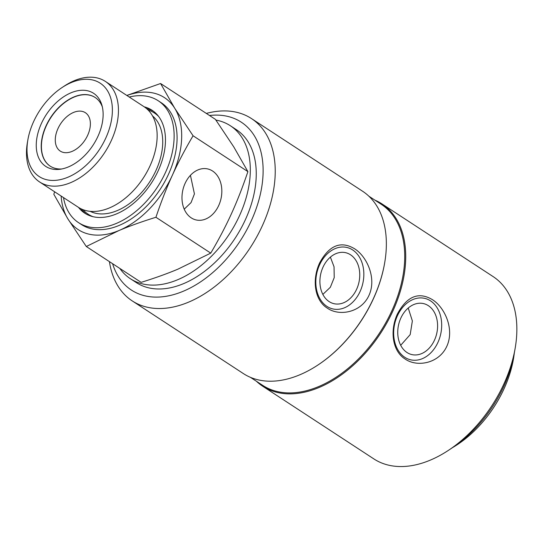 <?xml version="1.0" encoding="UTF-8"?>
<svg xmlns="http://www.w3.org/2000/svg" width="544" height="544" viewBox="0 0 544 544"><rect width="100%" height="100%" fill="white"/><g stroke="black" fill="none" stroke-linecap="round" stroke-linejoin="round"><path stroke-width="0.82" d="M322.857 294.406L330.344 287.266L334.22 277.63L334.05 266.812L330.385 257.122M184.226 209.161L191.066 202.586L194.426 193.902L190.434 175.324M400.697 345.304L410.183 334.614L412.366 320.94L408.224 308.02M109.419 261.63A108.929 69.659 -56.8 0 0 132.226 300.9L243.358 373.572A108.929 69.659 -56.8 0 0 318.369 364.725A108.929 69.659 -56.8 0 0 373.524 298.309A108.929 69.659 -56.8 0 0 384.56 263.5A108.929 69.659 -56.8 0 0 362.59 191.236L251.457 118.565A108.929 69.659 -56.8 0 0 236.286 112.2A108.929 69.659 -56.8 0 0 206.332 113.424M132.226 300.9A108.929 69.659 -56.8 0 0 250.138 247.853A108.929 69.659 -56.8 0 0 251.457 118.565M354.477 248.703C366.636 256.176 376.958 277.977 368.995 295.351C361.1 312.773 339.157 316.486 327.379 308.176C314.901 300.621 311.603 280.405 319.58 263.038C329.106 245.358 340.741 240.577 354.477 248.703M81.063 208.821A61.486 39.318 -56.8 0 0 86.244 214.078M153.483 111.255A61.486 39.318 -56.8 0 0 146.588 108.616M144.235 106.835A61.486 39.318 123.2 0 1 152.041 110.242A61.486 39.318 123.2 0 1 151.3 183.226A61.486 39.318 123.2 0 1 84.735 213.166A61.486 39.318 123.2 0 1 78.486 207.38M158.236 100.762L161.187 102.694A72.814 46.56 123.2 0 1 160.31 189.115A72.814 46.56 123.2 0 1 81.491 224.577L78.54 222.646A72.814 46.56 -56.8 0 0 157.359 187.184A72.814 46.56 -56.8 0 0 158.236 100.762A72.814 46.56 -56.8 0 0 148.097 96.512A72.814 46.56 -56.8 0 0 129.241 97.029M63.492 197.581A72.814 46.56 -56.8 0 0 78.54 222.646M61.146 196.044A78.832 50.408 -56.8 0 0 67.959 219.001A78.832 50.408 -56.8 0 0 119.014 230.513A78.832 50.408 -56.8 0 0 172.4 175.148A78.832 50.408 -56.8 0 0 174.726 108.263A78.832 50.408 -56.8 0 0 126.895 95.492M87.679 135.259A22.93 14.668 -56.8 0 0 85.381 112.717A22.93 14.668 -56.8 0 0 57.977 128.561A22.93 14.668 -56.8 0 0 60.275 151.103A22.93 14.668 -56.8 0 0 87.679 135.259M50.279 166.199A41.038 26.241 123.2 0 1 48.436 121.591A41.038 26.241 123.2 0 1 89.57 95.173A41.038 26.241 123.2 0 1 95.193 97.505M185.076 183.437A26.16 19.564 -77.3 0 1 207.665 168.926A26.16 19.564 -77.3 0 1 218.742 205.448A26.16 19.564 -77.3 0 1 196.16 219.96A26.16 19.564 -77.3 0 1 185.076 183.437M193.072 135.769C185.008 149.423 178.119 162.547 172.4 175.148C166.648 187.721 161.153 201.763 155.931 217.274L210.752 253.116C218.81 239.462 225.699 226.338 231.424 213.744C237.177 201.164 242.665 187.122 247.894 171.618L233.75 146.86L215.404 119.354L160.582 83.511L174.726 108.263L193.072 135.769L247.894 171.618M51.87 168.973A43.683 27.934 -56.8 0 0 59.949 169.272A43.683 27.934 -56.8 0 0 93.072 145.153A43.683 27.934 -56.8 0 0 101.891 105.135A43.683 27.934 -56.8 0 0 49.701 109.854A43.683 27.934 -56.8 0 0 51.87 168.973M61.764 168.98A41.038 26.241 123.2 0 1 55.903 168.531A41.038 26.241 123.2 0 1 50.184 166.138A41.038 26.241 123.2 0 1 48.205 121.543A41.038 26.241 123.2 0 1 89.386 95.05A41.038 26.241 123.2 0 1 95.105 97.444A41.038 26.241 123.2 0 1 102.347 106.916M46.94 179.792A55.767 35.666 123.2 0 1 27.921 139.543A55.767 35.666 123.2 0 1 61.812 87.713A55.767 35.666 123.2 0 1 111.629 119.204A55.767 35.666 123.2 0 1 46.94 179.792M155.931 217.274C142.059 221.578 129.751 225.991 119.014 230.513L86.299 246.507L141.12 282.356C154.992 278.052 167.3 273.639 178.038 269.11L210.752 253.116M126.827 95.445L160.582 83.511M27.921 139.543L27.472 142.093A60.071 38.413 -56.8 0 0 39.583 181.948A60.071 38.413 -56.8 0 0 47.947 185.456A60.071 38.413 -56.8 0 0 108.236 146.669A60.071 38.413 -56.8 0 0 105.339 81.396A60.071 38.413 -56.8 0 0 96.968 77.887A60.071 38.413 -56.8 0 0 63.968 86.278L61.812 87.713M39.583 181.948L78.295 207.257A60.071 38.413 -56.8 0 0 86.659 210.766A60.071 38.413 -56.8 0 0 138.7 184.457A60.071 38.413 -56.8 0 0 147.376 171.183A60.071 38.413 -56.8 0 0 144.044 106.712L105.339 81.396M86.299 246.507L67.959 219.001L53.815 194.249L54.652 191.794M158.59 116.416A60.486 38.678 -56.8 0 0 148.118 110.038M82.98 209.658A60.486 38.678 -56.8 0 0 93.017 216.689M452.52 447.624A91.372 58.432 -56.8 0 0 514.291 353.158M230.37 125.759L236.314 129.642A91.372 58.432 123.2 0 1 235.205 238.095A91.372 58.432 123.2 0 1 136.299 282.588L130.356 278.705A91.372 58.432 -56.8 0 0 229.269 234.206A91.372 58.432 -56.8 0 0 230.37 125.759A91.372 58.432 -56.8 0 0 217.648 120.421A91.372 58.432 -56.8 0 0 215.907 120.068M119.823 268.43A91.372 58.432 -56.8 0 0 130.356 278.705M368.873 196.2L381.106 204.197A108.215 69.197 123.2 0 1 391.966 310.57A108.215 69.197 123.2 0 1 262.657 385.336L250.424 377.339M384.52 263.711A108.215 69.197 123.2 0 1 384.486 263.928A108.215 69.197 123.2 0 1 373.524 298.506A108.215 69.197 123.2 0 1 318.73 364.487A108.215 69.197 123.2 0 1 318.546 364.602M434.506 340.095A26.16 19.564 -77.3 0 1 411.917 354.606A26.16 19.564 -77.3 0 1 400.84 318.084A26.16 19.564 -77.3 0 1 423.422 303.572A26.16 19.564 -77.3 0 1 434.506 340.095M374.891 200.131A108.929 69.659 123.2 0 1 381.956 203.898L493.088 276.57A108.929 69.659 123.2 0 1 515.059 348.833A108.929 69.659 123.2 0 1 448.868 450.058A108.929 69.659 123.2 0 1 373.857 458.912L262.725 386.24A108.929 69.659 123.2 0 1 256.442 381.269M381.956 203.898A108.929 69.659 123.2 0 1 392.89 310.978A108.929 69.659 123.2 0 1 262.725 386.24M446.835 346.249C438.94 363.671 416.996 367.384 405.219 359.074C392.741 351.526 389.443 331.31 397.419 313.936C406.946 296.256 418.581 291.475 432.317 299.601C444.475 307.074 454.798 328.875 446.835 346.249M323 267.186A26.16 19.564 -77.3 0 1 345.583 252.674A26.16 19.564 -77.3 0 1 356.66 289.197A26.16 19.564 -77.3 0 1 334.077 303.708A26.16 19.564 -77.3 0 1 323 267.186M437.954 342.353A31.518 23.569 102.7 0 0 430.535 300.873A31.518 23.569 102.7 0 0 397.392 315.826A31.518 23.569 102.7 0 0 404.811 357.306A31.518 23.569 102.7 0 0 437.954 342.353M319.552 264.928A31.518 23.569 102.7 0 0 326.971 306.408A31.518 23.569 102.7 0 0 360.114 291.448A31.518 23.569 102.7 0 0 352.696 249.968A31.518 23.569 102.7 0 0 319.552 264.928M448.868 450.058L453.186 447.182A100.334 64.158 -56.8 0 0 514.155 353.947L515.059 348.833M209.501 115.498A100.334 64.158 123.2 0 1 227.242 116.287A100.334 64.158 123.2 0 1 232.574 251.634A100.334 64.158 123.2 0 1 112.594 263.697M138.7 184.457L138.876 184.232A57.888 37.019 -56.8 0 0 147.24 171.442L147.376 171.183M90.127 211.324A57.168 36.557 -56.8 0 0 95.642 213.268A57.168 36.557 -56.8 0 0 151.926 178.269A57.168 36.557 -56.8 0 0 152.517 115.92M384.486 263.928L384.56 263.5M318.73 364.487L318.369 364.725"/></g></svg>
